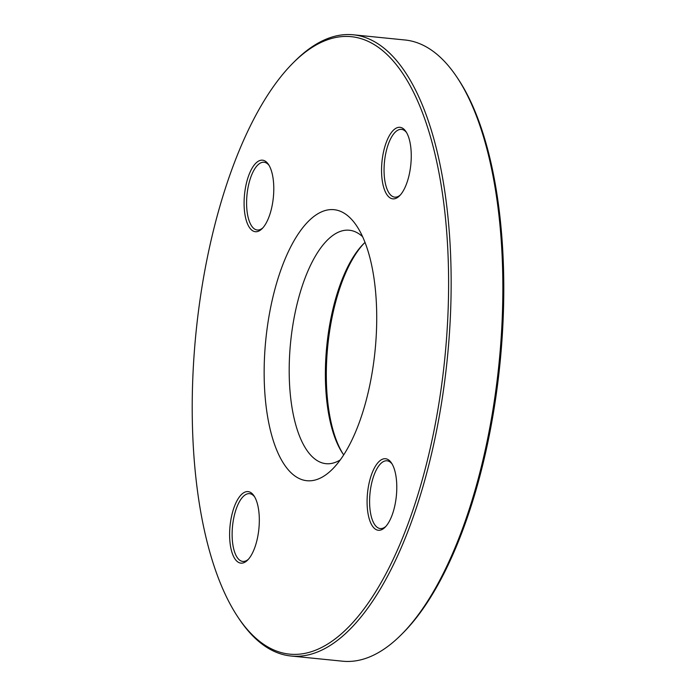 <?xml version="1.0" encoding="UTF-8"?>
<svg xmlns="http://www.w3.org/2000/svg" width="696" height="696" viewBox="0 0 696 696"><rect width="100%" height="100%" fill="white"/><g stroke="black" fill="none" stroke-linecap="round" stroke-linejoin="round"><path stroke-width="1.04" d="M290.963 656.006L342.65 661.2A312.165 125.819 -84.3 0 0 400.974 634.996A312.165 125.819 -84.3 0 0 502.155 319.916A312.165 125.819 -84.3 0 0 456.985 77.273A312.165 125.819 -84.3 0 0 405.037 39.994L353.35 34.8A312.165 125.819 95.7 0 1 450.469 314.723A312.165 125.819 95.7 0 1 290.963 656.006A312.165 125.819 95.7 0 1 239.015 618.727L237.797 616.9A310.277 125.062 -84.3 0 0 444.866 357.727A310.277 125.062 -84.3 0 0 293.468 62.562A310.277 125.062 -84.3 0 0 192.905 375.727A310.277 125.062 -84.3 0 0 237.797 616.9M293.468 62.562L295.026 61.004A312.165 125.819 95.7 0 1 353.35 34.8M362.642 236.753A117.302 47.276 -84.3 0 0 349.383 230.245A117.302 47.276 -84.3 0 0 289.449 358.492A117.302 47.276 -84.3 0 0 325.945 463.675A117.302 47.276 -84.3 0 0 340.231 459.943M343.694 454.871A117.302 47.276 95.7 0 1 342.597 453.296A117.302 47.276 95.7 0 1 326.798 345.868A117.302 47.276 95.7 0 1 363.643 243.73A117.302 47.276 95.7 0 1 365.026 242.408M264.445 358.623A136.216 54.906 95.7 0 1 299.402 232.255A136.216 54.906 95.7 0 1 356.717 225.965A136.216 54.906 95.7 0 1 375.066 350.714A136.216 54.906 95.7 0 1 332.279 469.33A136.216 54.906 95.7 0 1 264.445 358.623M367.157 498.04A35.948 14.485 95.7 0 1 376.388 464.693A35.948 14.485 95.7 0 1 391.509 463.031A35.948 14.485 95.7 0 1 396.355 495.952A35.948 14.485 95.7 0 1 385.062 527.255A35.948 14.485 95.7 0 1 367.157 498.04M229.689 530.909A35.948 14.485 95.7 0 1 238.919 497.562A35.948 14.485 95.7 0 1 254.04 495.9A35.948 14.485 95.7 0 1 258.886 528.821A35.948 14.485 95.7 0 1 247.593 560.123A35.948 14.485 95.7 0 1 229.689 530.909M244.165 199.491A35.948 14.485 95.7 0 1 253.387 166.144A35.948 14.485 95.7 0 1 268.508 164.482A35.948 14.485 95.7 0 1 273.354 197.403A35.948 14.485 95.7 0 1 262.061 228.706A35.948 14.485 95.7 0 1 244.165 199.491M381.625 166.622A35.948 14.485 95.7 0 1 390.856 133.275A35.948 14.485 95.7 0 1 405.977 131.614A35.948 14.485 95.7 0 1 410.823 164.534A35.948 14.485 95.7 0 1 399.53 195.837A35.948 14.485 95.7 0 1 381.625 166.622M456.985 77.273L458.203 79.1A310.277 125.062 95.7 0 1 503.095 320.273A310.277 125.062 95.7 0 1 402.532 633.438L400.974 634.996M364.426 242.974A119.19 48.041 -84.3 0 0 327.764 345.964A119.19 48.041 -84.3 0 0 343.215 454.192M406.586 132.588A34.052 13.729 -84.3 0 0 401.531 129.378A34.052 13.729 -84.3 0 0 384.131 166.605A34.052 13.729 -84.3 0 0 394.728 197.142A34.052 13.729 -84.3 0 0 400.313 195.002M392.109 464.006A34.052 13.729 -84.3 0 0 387.063 460.796A34.052 13.729 -84.3 0 0 369.663 498.023A34.052 13.729 -84.3 0 0 380.251 528.56A34.052 13.729 -84.3 0 0 385.845 526.42M254.64 496.874A34.052 13.729 -84.3 0 0 249.594 493.664A34.052 13.729 -84.3 0 0 232.194 530.9A34.052 13.729 -84.3 0 0 242.782 561.437A34.052 13.729 -84.3 0 0 248.376 559.288M269.117 165.457A34.052 13.729 -84.3 0 0 264.062 162.246A34.052 13.729 -84.3 0 0 246.662 199.474A34.052 13.729 -84.3 0 0 257.259 230.011A34.052 13.729 -84.3 0 0 262.844 227.87"/></g></svg>
